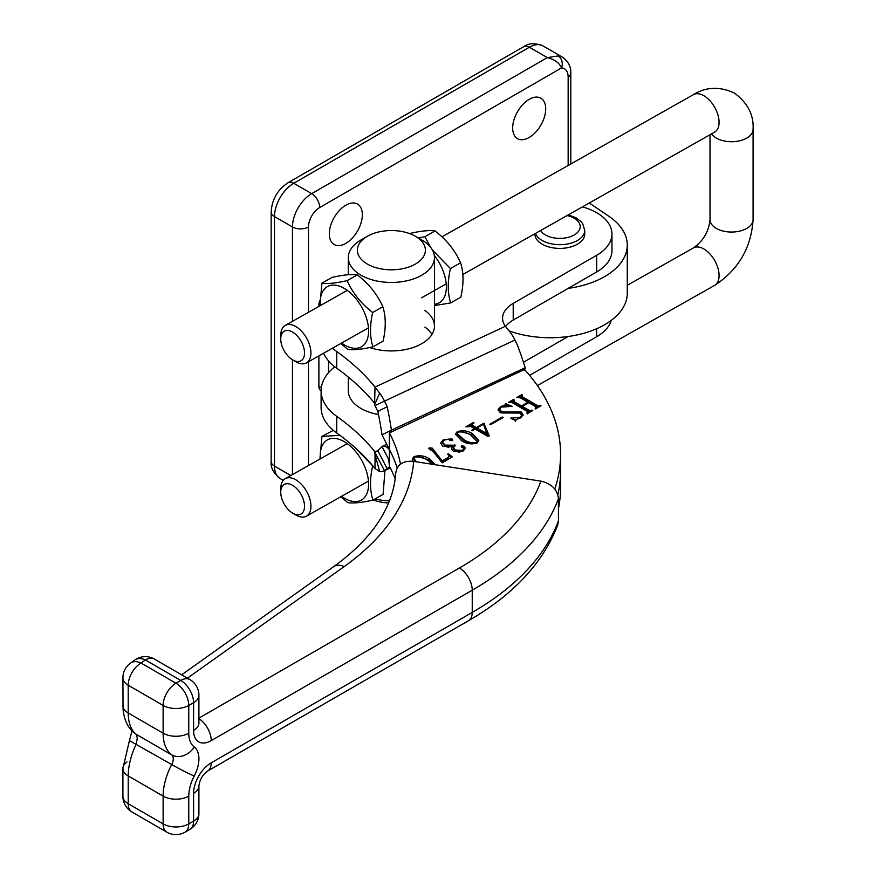 <?xml version="1.0" encoding="UTF-8"?>
<svg xmlns="http://www.w3.org/2000/svg" width="876" height="876" viewBox="0 0 876 876"><rect width="100%" height="100%" fill="white"/><g stroke="black" fill="none" stroke-linecap="round" stroke-linejoin="round"><path stroke-width="1.31" d="M345.823 205.225A23.345 13.479 -60 0 1 357.496 204.064A23.345 13.479 -60 0 1 361.076 222.778A23.345 13.479 -60 0 1 345.823 243.353A23.345 13.479 -60 0 1 334.15 244.503A23.345 13.479 -60 0 1 330.57 225.8A23.345 13.479 -60 0 1 345.823 205.225M529.192 99.349A23.345 13.479 -60 0 1 540.864 98.189A23.345 13.479 -60 0 1 544.445 116.902A23.345 13.479 -60 0 1 529.192 137.477A23.345 13.479 -60 0 1 517.519 138.638A23.345 13.479 -60 0 1 513.938 119.924A23.345 13.479 -60 0 1 529.192 99.349M319.74 300.818A9.067 5.234 120 0 0 318.886 304.979L318.886 306.403M318.886 355.875L318.886 386.425A9.067 5.234 120 0 0 320.769 390.576L321.109 390.762M568.163 288.379A77.077 44.501 0 0 0 627.271 245.105A77.077 44.501 0 0 0 608.798 216.208L589.274 203.013M509.35 330.975A77.077 44.501 0 0 0 587.555 332.146A77.077 44.501 0 0 0 627.271 293.23L627.271 245.105M542.956 45.902C535.094 42.793 528.677 43.044 523.684 46.68A11.333 6.548 -120 0 1 529.356 47.249L293.723 183.292L311.681 193.651L547.303 57.608L558.22 55.933A27.2 15.702 -60 0 1 562.512 57.192L542.956 45.902A27.2 15.702 120 0 0 529.356 47.249L547.303 57.608C554.497 59.371 559.227 62.798 561.527 67.912A9.067 7.117 -86.5 0 0 558.22 55.933M130.535 663.066A18.133 11.498 54.6 0 1 141.047 663.033L175.956 683.225L180.774 680.444L145.361 659.967A18.133 11.498 -125.4 0 0 134.849 660L130.535 663.066A18.133 18.133 0 0 0 122.914 677.838L123.045 709.144C124.173 720.247 128.093 728.317 134.794 733.365L134.794 733.365A18.133 15.45 -52.1 0 0 136.229 734.34L137.302 737.997L136.229 744.02C130.984 755.167 128.312 765.81 128.214 775.928L163.122 796.12A49.866 28.82 -60 0 1 171.718 764.54A9.067 5.245 120 0 0 173.273 758.802A9.067 5.245 120 0 0 171.718 754.86A49.866 28.82 -60 0 1 163.122 733.19L163.122 705.421L128.214 685.24L128.214 712.998C128.312 722.996 130.984 730.102 136.229 734.34L171.718 754.86A18.133 14.761 -52.8 0 0 194.242 746.998A27.2 15.724 -60 0 1 194.242 776.037A31.733 18.341 120 0 0 188.767 796.131L188.767 823.9L193.585 821.119L193.585 793.36A24.933 14.41 -60 0 1 211.236 762.832L472.241 612.412A317.364 183.226 0 0 0 558.439 520.891L557.727 524.954C542.945 563.049 513.194 594.968 468.485 620.712A18.133 10.457 -120 0 0 472.241 612.412L472.241 590.205L211.236 740.614A24.933 14.41 -60 0 1 193.585 730.431L193.585 702.662L188.767 705.443L188.767 733.201A31.733 18.341 120 0 0 194.242 746.998M198.907 718.123L459.429 567.987A299.231 172.758 0 0 0 540.908 481.143C551.541 483.661 557.388 489.509 558.439 498.674L558.439 520.891M395.733 473.412C396.883 464.532 402.872 460.524 413.691 461.389A312.831 180.609 180 0 1 344.137 566.63L187.431 678.155M540.908 481.143L413.691 461.389M134.849 660L134.849 660A18.133 18.133 0 0 1 154.439 659.07A18.133 10.479 -60 0 0 145.361 659.967L141.047 663.033A18.133 10.479 120 0 0 128.214 685.24A18.133 10.468 0 0 1 122.914 677.838M126.965 761.934A18.133 10.468 0 0 0 122.914 768.537L129.429 740.614L171.718 764.54A18.133 1.084 27.6 0 0 194.242 776.037M348.309 377.074L348.309 390.838A43.066 24.867 0 0 0 357.89 406.475A43.066 24.867 0 0 0 378.465 414.567M389.557 466.536A294.697 20.827 152.6 0 1 387.181 468.715L377.797 450.658A294.697 20.827 152.6 0 0 382.013 446.596L388.769 459.593L389.404 466.229A294.697 170.141 180 0 1 395.175 478.876M558.439 508.726A317.364 183.226 0 0 0 560.563 487.614L560.563 454.294A317.364 183.226 0 0 0 524.757 369.76L525.195 367.734A317.364 272.348 63.6 0 0 518.209 347.235A36.266 31.131 -116.4 0 1 517.716 345.856L514.946 340.019A22.666 11.64 65 0 0 510.204 332.278L505.375 326.288A36.266 20.936 180 0 1 502.572 318.207A36.266 20.936 180 0 1 513.216 303.392L596.644 255.31A52.144 30.102 0 0 0 611.952 234.001A52.144 30.102 0 0 0 582.43 206.878M377.797 450.658L375.027 452.542A2.267 1.161 65 0 1 374.95 452.585A2.267 1.161 65 0 1 374.556 452.629L379.669 471.562L375.027 468.55L375.027 454.381M387.181 468.715L384.411 470.598A22.666 11.64 65 0 1 383.568 471.069A22.666 11.64 65 0 1 379.669 471.562M523.465 362.259L568.163 336.504M529.608 375.377L596.644 336.745A52.144 30.102 0 0 0 611.24 320.397M334.796 366.781A70.277 40.57 0 0 0 321.109 390.838A70.277 40.57 0 0 0 336.734 416.352A294.697 170.141 180 0 1 375.027 451.896L377.928 450.538M321.109 390.838L321.109 407.504A70.277 40.57 0 0 0 336.734 433.007A294.697 170.141 180 0 1 375.027 468.55M374.556 452.629L375.027 451.896M389.404 463.273L389.404 449.574C386.316 446.267 383.852 445.271 382.013 446.596L385.977 444.669M557.859 494.798A317.364 183.226 0 0 0 560.563 470.959A317.364 183.226 0 0 1 557.859 494.798M382.013 434.825L391.397 430.171A294.697 252.901 -116.4 0 0 387.181 406.771L377.797 411.435A294.697 252.901 -116.4 0 1 382.013 434.825L389.404 449.574A294.697 170.141 180 0 1 397.167 467.839A294.697 170.141 180 0 0 389.404 449.574L389.404 432.919A294.697 170.141 180 0 1 400.496 464.116M452.355 456.965L442.194 462.835L432.996 451.217L429.612 449.399L429.185 447.822L432.251 448.151L442.249 460.951L447.888 457.699L449.038 456.21L447.669 454.118L448.446 453.801L452.355 456.965M428.627 448.457L429.185 447.822L429.185 448.939L432.251 449.257L432.251 448.151M477.004 443.048C471.2 444.603 466.021 443.814 461.488 440.661L455.509 434.135L457.228 431.627C463.13 430.028 468.375 430.828 472.974 434.025L478.8 440.464L477.004 443.048M490.549 424.74L489.75 424.269L502.298 417.02L503.109 417.491L490.549 424.74M527.374 413.297L527.593 411.578L511.737 402.423L508.452 402.369L513.522 399.434L514.322 399.905L513.599 401.328L521.538 405.916L527.954 402.215L520.005 397.627L516.731 397.584L521.8 394.66L522.611 395.12L521.899 396.554L537.744 405.708L541.039 405.763L535.97 408.698L535.159 408.227L535.882 406.793L528.754 402.675L522.337 406.376L529.465 410.494L532.761 410.548L527.68 413.472L526.881 413.012L527.593 411.578M513.752 400.233L513.599 402.445L521.538 407.033L521.538 405.916M522.03 395.448L521.899 397.671L537.744 406.825L537.744 405.708M535.652 408.512L535.882 406.793M554.793 489.071A317.364 183.226 0 0 0 560.563 454.294M501.313 407.11L499.561 409.223L501.893 411.851L521.33 411.972L523.125 414.786L520.596 417.874L516.139 419.527L515.8 420.644L510.807 418.235L519.972 417.305L521.768 415.301L519.961 413.023L500.284 412.771L498.061 409.661L500.59 406.595L504.981 404.986L505.638 403.683L512.23 406.398L501.313 407.11M512.909 419.254L516.117 419.538L515.8 420.644M471.43 430.412L474.474 428.66L470.751 426.513L465.901 426.831L473.347 422.539L474.015 422.933L471.814 424.652L476.27 427.619L483.826 423.261L489.235 435.887L488.107 436.533L475.142 429.054L472.098 430.806L471.43 430.412M453.549 451.49L451.447 448.83L452.454 446.771L442.807 446.212L440.606 443.048L443.365 439.632L452.016 438.887L452.421 440.573L449.946 440.475L448.742 439.248L444.439 439.938L442.522 442.249L445.161 445.118L455.553 445.249L453.396 447.724L455.345 450.067L462.769 450.341L463.689 447.888L461.575 447.187L461.324 445.928L464.05 446.147L465.386 447.997L462.955 451.151L453.549 451.49M452.782 439.982L452.421 440.573M463.809 450.582L463.689 447.888M461.575 447.187L461.324 445.928L461.324 447.023L464.05 447.264L464.05 446.147M412.957 461.291L412.235 459.123L413.954 456.615C419.845 455.016 425.09 455.816 429.7 459.013L435.438 464.773M387.181 406.771L384.411 400.934A22.666 11.64 -115 0 0 379.669 393.193L375.027 387.115L505.375 326.288M377.797 411.435L375.027 405.588A2.267 1.161 -115 0 0 374.556 404.821L375.027 403.77M524.757 370.241L524.833 369.333L389.404 432.919L391.397 430.171L525.195 367.734M369.705 347.553A43.066 24.867 0 0 0 412.848 347.619A43.066 24.867 0 0 0 434.452 326.058A43.066 24.867 0 0 0 424.882 310.433M431.967 334.391A43.066 24.867 0 0 0 424.882 327.087M505.594 326.485A36.266 20.936 180 0 1 513.216 320.047L596.644 271.965A52.144 30.102 0 0 0 611.952 250.656L611.952 234.001M332.486 348.188A70.277 40.57 0 0 0 336.734 351.561A294.697 170.141 180 0 1 375.027 387.115L374.567 404.8L379.669 393.193M323.518 353.258A70.277 40.57 0 0 0 336.734 368.227A294.697 170.141 180 0 1 374.906 403.628M510.642 402.215L513.183 400.748M513.522 400.376L513.522 399.434M513.752 401.339L513.599 402.445M521.538 407.033L522.337 406.563M527.954 403.146L527.954 402.215M518.931 397.43L521.472 395.963M521.8 395.591L521.8 394.66M522.03 396.565L521.899 397.671M537.744 406.825L539.747 406.694M539.747 406.508L539.747 405.588M540.24 406.223L540.24 405.303M535.652 409.059L535.882 407.898M529.465 410.494L529.465 411.6L522.337 407.493L522.337 406.376M529.465 411.6L531.469 411.479M531.469 411.293L531.469 410.362M531.962 411.008L531.962 410.077M527.374 413.833L527.593 412.684M499.561 409.223L499.561 410.329L501.893 412.957L501.893 411.851M501.893 412.957L521.33 413.078L521.33 411.972M521.33 413.078L523.06 415.29M511.146 418.399L511.146 417.775M519.972 418.202L519.972 417.305M521.275 417.447L521.768 415.301M498.137 410.242L500.13 407.986M500.59 407.581L500.59 406.595M504.981 405.949L504.981 404.986M504.981 406.103L505.638 403.683M505.638 404.789L508.956 406.157M502.298 417.951L502.298 417.02M474.474 429.437L474.474 428.66M469.043 426.13L471.835 424.521M473.347 423.327L473.347 422.539M471.814 424.652L471.814 425.769L472.558 426.579L472.558 425.473M472.558 426.579L476.27 428.725L476.27 427.619M476.27 428.725L476.949 428.342M483.585 424.499L483.826 423.261M483.826 424.367L484.384 424.696L484.384 423.579M484.384 424.696L488.874 436.084M476.949 428.003L476.949 429.12L487.209 434.912L483.486 424.236L476.949 428.003L487.209 433.795M487.089 434.978L487.089 433.861M455.564 434.704L457.228 431.627M461.63 431.715L472.974 435.131L472.974 434.025M472.974 435.131L478.734 441.011M463.623 440.529L463.623 439.423C467.138 442.106 471.332 443.157 476.205 442.577L477.015 441.318L470.839 435.252C467.28 432.602 463.021 431.55 458.038 432.098L457.152 434.496L463.623 440.529L472.076 444.044M476.807 443.147L477.015 441.318M476.205 443.431L476.205 442.577M457.152 433.39L463.623 439.423M451.534 449.377L452.454 446.771M440.661 443.639L443.223 440.836M443.365 440.694L443.365 439.632M448.84 439.325L452.016 439.993L452.016 438.887M452.016 439.993L452.574 440.464M442.632 442.785L445.161 446.223L445.161 445.118M445.161 446.223L448.786 447.439M452.454 446.979L454.228 446.18M454.753 445.764L454.753 444.789M453.396 447.724L453.396 448.83L455.345 451.173L455.345 450.067M455.345 451.173L459.648 452.312M462.769 451.26L462.769 450.341M464.05 447.264L465.298 448.578M432.251 449.257L442.249 462.057L442.249 460.951M442.249 462.057L447.888 458.805L447.888 457.699M447.888 458.805L449.038 456.21M451.556 457.425L448.468 454.918L448.446 453.801M412.289 459.692L413.954 456.615M418.356 456.703L429.7 460.119L429.7 459.013M429.7 460.119L434.967 464.696M432.875 464.379L427.554 460.239C424.006 457.59 419.735 456.538 414.753 457.075L413.866 459.484L414.972 461.597M413.866 458.367L416.428 461.816M535.466 233.432A24.933 14.399 180 0 0 552.844 244.119A24.933 14.399 180 0 0 577.448 240.484A24.933 14.399 180 0 0 584.752 230.3L584.752 234.001A24.933 14.399 180 0 1 577.448 244.185A24.933 14.399 180 0 1 550.27 247.306A24.933 14.399 180 0 1 534.875 234.001L534.875 233.761M415.169 264.202A34 19.633 0 0 0 415.432 236.29A34 19.633 0 0 0 367.591 236.148A34 19.633 0 0 0 367.34 236.29A34 19.633 0 0 0 367.208 263.983A34 19.633 0 0 0 415.169 264.202M415.432 236.29L421.838 239.991A43.066 24.867 180 0 1 434.452 257.577A43.066 24.867 180 0 1 421.52 275.349A43.066 24.867 180 0 1 374.687 280.506A43.066 24.867 180 0 1 348.309 257.577A43.066 24.867 180 0 1 360.923 239.991A43.066 24.867 180 0 1 361.251 239.816M374.972 498.981A43.066 24.867 0 0 0 389.47 500.831M388.605 502.955A34 19.633 180 0 1 373.198 499.977M304.519 506.262A17.005 9.713 -119.5 0 0 292.748 485.435A17.005 9.713 -119.5 0 0 280.736 491.94A17.005 9.713 -119.5 0 0 280.736 492.235A17.005 9.713 -119.5 0 0 292.748 513.194A17.005 9.713 -119.5 0 0 304.519 506.262M280.802 488.534A21.539 12.308 60.5 0 1 280.802 488.162A21.539 12.308 60.5 0 1 285.269 478.668A21.539 12.308 60.5 0 1 301.673 484.603A21.539 12.308 60.5 0 1 310.936 506.295A21.539 12.308 60.5 0 1 306.469 516.161A21.539 12.308 60.5 0 1 296.022 515.088L292.748 513.194M304.519 353.006A17.005 9.713 -119.5 0 0 292.748 332.179A17.005 9.713 -119.5 0 0 280.736 338.683A17.005 9.713 -119.5 0 0 280.736 338.979A17.005 9.713 -119.5 0 0 292.748 359.937A17.005 9.713 -119.5 0 0 304.519 353.006M280.802 335.278A21.539 12.308 60.5 0 1 280.802 334.906A21.539 12.308 60.5 0 1 285.269 325.412A21.539 12.308 60.5 0 1 295.869 326.573A21.539 12.308 60.5 0 1 310.936 353.039A21.539 12.308 60.5 0 1 306.469 362.905A21.539 12.308 60.5 0 1 296.022 361.832A21.539 12.308 60.5 0 1 295.869 361.744M434.31 255.507A34.569 19.754 60.5 0 1 434.452 304.311M434.452 305.582L450.691 302.91C447.559 293.208 447.461 281.754 450.406 268.549L432.426 250.032M430.62 247.317L424.893 236.695L418.399 238.009M409.574 233.585L409.826 233.443C421.257 230.892 429.667 230.059 435.054 230.946C446.585 239.816 455.093 250.437 460.579 262.8C463.711 272.578 463.798 284.021 460.853 297.161L450.691 302.91M435.054 230.946L424.893 236.695M460.579 262.8L450.406 268.549M320.364 305.571A34.569 19.754 60.5 0 1 344.18 288.346A34.569 19.754 60.5 0 1 368.599 330.701A34.569 19.754 60.5 0 1 344.64 345.067A34.569 19.754 60.5 0 1 341.563 343.063M340.808 343.48L347.706 349.36C353.061 350.247 361.47 349.415 372.946 346.863C369.814 337.161 369.716 325.708 372.661 312.502C361.142 303.633 352.634 293.011 347.148 280.649C335.716 283.2 327.306 284.032 321.919 283.145L319.926 305.812M321.919 283.145L332.081 277.396C343.512 274.845 351.922 274.013 357.32 274.9C368.84 283.769 377.348 294.391 382.834 306.764C385.966 316.532 386.053 327.985 383.108 341.114L372.946 346.863M357.32 274.9L347.148 280.649M382.834 306.764L372.661 312.502M320.364 458.827A34.569 19.754 60.5 0 1 344.18 441.603A34.569 19.754 60.5 0 1 368.599 483.957A34.569 19.754 60.5 0 1 344.64 498.324A34.569 19.754 60.5 0 1 341.563 496.32M340.808 496.736L347.706 502.616C353.061 503.503 361.47 502.671 372.946 500.119C369.814 490.418 369.716 478.964 372.661 465.758L354.758 447.351M384.969 470.423L383.108 494.371L372.946 500.119M333.351 430.379L321.919 436.401L319.926 459.068M339.954 435.35L321.919 436.401M568.152 165.476L568.152 77.044A18.133 10.468 120 0 0 561.527 67.912L319.696 207.535A15.867 9.165 120 0 0 308.472 226.972L308.472 312.294M308.472 361.766L308.472 465.55M523.684 46.68L288.062 182.723A11.333 6.548 -120 0 1 293.723 183.292A27.2 15.702 120 0 0 274.484 216.602L274.484 466.109L290.81 475.526M280.123 478.559C273.443 473.182 270.454 467.488 271.166 461.477A11.333 6.548 0 0 0 274.484 466.109A27.2 15.702 120 0 0 280.123 478.559L283.244 480.366M271.166 461.477L271.166 211.981A11.333 6.548 -0 0 0 274.484 216.602L292.442 226.972A27.2 15.702 -60 0 1 311.681 193.651A11.333 6.548 -120 0 1 319.696 207.535M292.442 474.606L292.442 359.762M292.442 321.35L292.442 226.972A11.333 6.548 180 0 0 308.472 226.972M568.152 77.044A9.067 5.234 0 0 0 570.802 73.343L570.802 163.976M328.511 360.835L328.511 372.727M318.886 386.425A6.8 3.931 0 0 0 321.372 387.334M318.886 304.979A6.8 3.931 0 0 0 319.904 305.461M558.439 498.674A317.364 183.226 180 0 1 472.241 590.205A18.133 10.457 -120 0 0 459.429 567.987M122.914 796.295A18.133 18.133 0 0 0 131.969 811.997A18.133 10.479 120 0 1 128.214 803.697A18.133 10.468 0 0 1 122.914 796.295L122.914 768.537A18.133 10.468 0 0 0 128.214 775.928L128.214 803.697L163.122 823.889L163.122 796.12A18.133 10.468 0 0 0 188.767 796.131M122.914 705.607A18.133 10.468 0 0 0 128.214 712.998L163.122 733.19A18.133 10.468 0 0 0 188.767 733.201M175.956 683.225A18.133 10.457 60 0 1 188.767 705.443A18.133 10.468 0 0 1 163.122 705.421A18.133 10.479 120 0 1 175.956 683.225M193.585 730.431A18.133 10.468 0 0 0 198.907 723.018L198.907 695.259A18.133 10.468 0 0 1 193.585 702.662A18.133 10.457 -120 0 0 180.774 680.444A18.133 10.479 -60 0 1 189.851 679.557L154.439 659.07M131.969 811.997L166.878 832.189A18.133 10.479 120 0 1 163.122 823.889A18.133 10.468 0 0 0 188.767 823.9A18.133 10.457 60 0 1 185.011 832.2L189.829 829.43A18.133 10.457 -120 0 0 193.585 821.119A18.133 10.468 180 0 0 198.907 813.716L198.907 785.947A18.133 10.468 180 0 1 193.585 793.36M211.236 740.614A18.133 10.457 -120 0 0 198.907 718.692M344.137 566.63A18.133 11.498 -125.4 0 0 333.625 566.663C359.368 548.08 377.162 528.064 386.995 506.602C392.196 495.312 395.109 484.012 395.755 472.712M468.485 620.712L207.47 771.132A18.133 10.457 -120 0 0 211.236 762.832M375.027 452.542L384.411 470.598L390.247 467.872M596.644 336.745L596.644 328.741M336.734 433.007L336.734 416.352M375.027 405.588L514.946 340.019M513.216 320.047L513.216 303.392M596.644 271.965L596.644 255.31M336.734 368.227L336.734 351.561M510.544 412.914L510.544 411.808M540.58 230.541A20.4 11.782 0 0 0 574.24 234.932A20.4 11.782 0 0 0 567.035 215.584M627.271 285.302L693.42 247.908A21.539 12.308 60.5 0 1 704.019 249.069A21.539 12.308 60.5 0 1 719.087 275.535A21.539 12.308 60.5 0 1 714.608 285.401C738.391 269.841 751.214 247.919 753.086 219.624L753.086 129.298C753.918 115.084 747.732 103.018 734.526 93.119C719.689 86.264 705.99 86.779 693.42 94.652L441.953 236.827M693.42 247.908C703.231 241.097 708.761 231.669 710.009 219.624A21.539 12.428 0 0 0 716.163 228.318A21.539 12.428 0 0 0 746.615 228.505A21.539 12.428 0 0 0 753.086 219.624M711.531 133.886A21.539 12.428 0 0 0 716.163 138.003A21.539 12.428 0 0 0 746.615 138.178A21.539 12.428 0 0 0 753.086 129.298M715.823 131.28L714.608 132.145A21.539 12.308 -119.5 0 0 717.948 114.931A21.539 12.308 -119.5 0 0 704.019 95.812A21.539 12.308 -119.5 0 0 693.42 94.652M271.166 211.981C271.954 199.421 277.582 189.676 288.062 182.723M570.802 73.343C571.097 66.751 568.338 61.375 562.512 57.192M166.878 832.189A18.133 18.133 0 0 0 185.011 832.2M129.429 740.614L132.002 730.858M198.907 695.259A18.133 18.133 0 0 0 189.851 679.557M181.65 674.816L333.625 566.663M207.47 771.132C202.542 774.866 199.684 779.804 198.907 785.947M189.829 829.43A18.133 18.133 0 0 0 198.907 813.716M390.28 467.937L383.568 471.069M513.172 400.836L513.172 401.953M521.45 396.051L521.45 397.167M536.243 407.252L536.243 408.369M527.965 412.048L527.965 413.154M515.635 420.184L515.635 421.301M442.522 442.249L442.522 443.365M584.752 230.3L582.693 223.665L581.127 221.661L575.74 217.62L568.228 214.905M434.452 257.577L434.452 326.058M348.309 257.577L348.309 274.725M367.34 236.29L360.923 239.991M280.736 491.94L280.802 488.162M280.736 338.683L280.802 334.906M347.257 443.617L285.269 478.668M347.257 290.361L285.269 325.412M714.608 132.145L462.835 274.495M446.202 283.901L421.52 297.851M368.457 327.854L306.469 362.905M710.009 219.624L710.009 134.751M714.608 285.401L537.404 385.593M368.457 481.11L306.469 516.161M292.748 359.937L296.022 361.832"/></g></svg>
